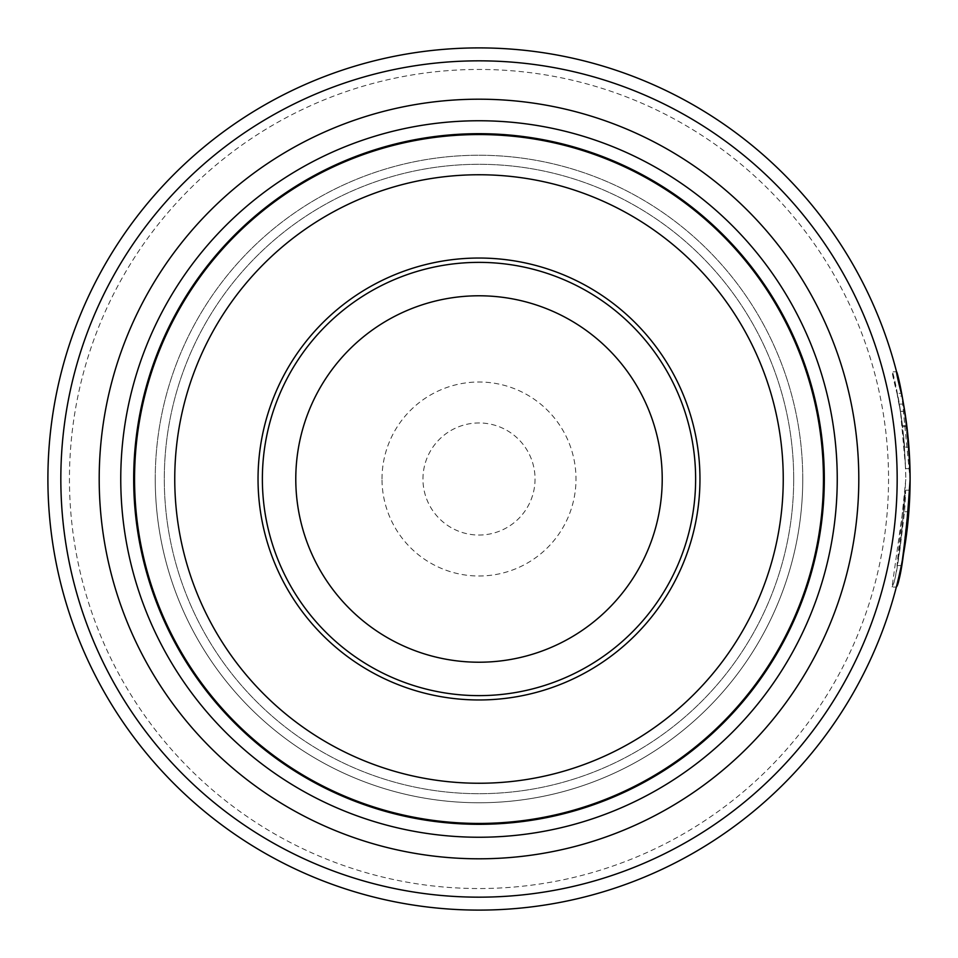 <?xml version="1.0" encoding="UTF-8"?>
<svg xmlns="http://www.w3.org/2000/svg" width="958" height="958" viewBox="0 0 958 958"><rect width="100%" height="100%" fill="white"/><g stroke="black" fill="none" stroke-linecap="round" stroke-linejoin="round"><path stroke-width="0.72" stroke-dasharray="4.79 3.59" d="M823.88 479A344.88 344.88 0 0 1 479 823.88A344.88 344.88 0 0 1 134.12 479A344.88 344.88 0 0 1 479 134.12A344.88 344.88 0 0 1 823.88 479A344.88 344.88 0 0 1 479 823.88A344.88 344.88 0 0 1 134.12 479A344.88 344.88 0 0 1 479 134.12A344.88 344.88 0 0 1 823.88 479A344.88 344.88 0 0 1 479 823.88A344.88 344.88 0 0 1 134.12 479A344.88 344.88 0 0 1 479 134.12A344.88 344.88 0 0 1 823.88 479A344.88 344.88 0 0 1 479 823.88A344.88 344.88 0 0 1 134.12 479A344.88 344.88 0 0 1 479 134.12A344.88 344.88 0 0 1 823.88 479A344.88 344.88 0 0 1 479 823.88A344.88 344.88 0 0 1 134.12 479A344.88 344.88 0 0 1 479 134.12A344.88 344.88 0 0 1 823.88 479A344.88 344.88 0 0 1 479 823.88A344.88 344.88 0 0 1 134.12 479A344.88 344.88 0 0 1 479 134.12A344.88 344.88 0 0 1 823.88 479A344.88 344.88 0 0 1 479 823.88A344.88 344.88 0 0 1 134.12 479A344.88 344.88 0 0 1 479 134.12A344.88 344.88 0 0 1 823.88 479A344.88 344.88 0 0 1 479 823.88A344.88 344.88 0 0 1 134.12 479A344.88 344.88 0 0 1 479 134.12A344.88 344.88 0 0 1 823.88 479A344.88 344.88 0 0 1 479 823.88A344.88 344.88 0 0 1 134.12 479A344.88 344.88 0 0 1 479 134.12A344.88 344.88 0 0 1 823.88 479M793.703 479A314.703 314.703 0 0 1 479 793.703A314.703 314.703 0 0 1 164.297 479A314.703 314.703 0 0 1 479 164.297A314.703 314.703 0 0 1 793.703 479A314.703 314.703 0 0 1 479 793.703A314.703 314.703 0 0 1 164.297 479A314.703 314.703 0 0 1 479 164.297A314.703 314.703 0 0 1 793.703 479A314.703 314.703 0 0 1 479 793.703A314.703 314.703 0 0 1 164.297 479A314.703 314.703 0 0 1 479 164.297A314.703 314.703 0 0 1 793.703 479A314.703 314.703 0 0 1 479 793.703A314.703 314.703 0 0 1 164.297 479A314.703 314.703 0 0 1 479 164.297A314.703 314.703 0 0 1 793.703 479M662.217 479A183.218 183.218 0 0 0 479 295.783A183.218 183.218 0 0 0 295.783 479A183.218 183.218 0 0 0 479 662.217A183.218 183.218 0 0 0 662.217 479M899.227 404.096A431.1 431.1 0 0 1 902.472 425.615L899.227 404.096L903.538 404.096L906.783 425.615A431.1 431.1 0 0 0 903.538 404.096L904.771 411.413L900.46 411.413C891 366.674 904.711 410.371 905.789 479C903.957 391.942 882.282 337.659 897.742 396.097L900.46 411.413L897.191 393.331L901.502 393.331M898.879 381.284L896.568 371.812L892.245 371.8L897.742 396.097L902.053 396.097L902.879 400.42M901.586 564.226L905.717 540.336L910.1 479.431L901.741 394.516M902.28 397.247L902.927 400.672M905.645 490.197L909.956 490.197L902.568 559.256L896.341 587.062L892.03 587.062L905.645 490.197C899.897 552.179 895.371 584.428 892.054 586.931C897.083 578.201 901.658 542.36 905.789 479.431L897.011 565.543L899.766 550.802L904.544 511.728A431.1 431.1 0 0 0 905.645 490.197L909.956 490.197A431.1 431.1 0 0 1 908.855 511.728L904.544 511.728L908.855 511.728M902.472 425.615L906.783 425.615M902.592 426.633L900.448 411.317L905.669 468.678L909.98 468.678L904.759 411.317L907.992 436.381L909.98 468.678L905.669 468.678L903.681 436.381L904.615 447.147L908.926 447.147L904.615 447.147L902.592 426.633L906.903 426.633M888.545 479A409.545 409.545 0 0 1 479 888.545A409.545 409.545 0 0 1 69.455 479A409.545 409.545 0 0 1 479 69.455A409.545 409.545 0 0 1 888.545 479M910.1 479A431.1 431.1 0 0 0 479 47.9A431.1 431.1 0 0 0 47.9 479A431.1 431.1 0 0 0 479 910.1A431.1 431.1 0 0 0 910.1 479L910.1 479.431M382.002 479A96.998 96.998 0 0 1 479 382.002A96.998 96.998 0 0 1 575.998 479A96.998 96.998 0 0 1 479 575.998A96.998 96.998 0 0 1 382.002 479M422.957 479A56.043 56.043 0 0 1 479 422.957A56.043 56.043 0 0 1 535.043 479A56.043 56.043 0 0 1 479 535.043A56.043 56.043 0 0 1 422.957 479A56.043 56.043 0 0 1 479 422.957A56.043 56.043 0 0 1 535.043 479A56.043 56.043 0 0 1 479 535.043A56.043 56.043 0 0 1 422.957 479M903.418 554.622L903.25 555.544M802.756 479A323.756 323.756 0 0 1 479 802.756A323.756 323.756 0 0 1 155.244 479A323.756 323.756 0 0 1 479 155.244A323.756 323.756 0 0 1 802.756 479A323.756 323.756 0 0 1 479 802.756A323.756 323.756 0 0 1 155.244 479A323.756 323.756 0 0 1 479 155.244A323.756 323.756 0 0 1 802.756 479A323.756 323.756 0 0 1 479 802.756A323.756 323.756 0 0 1 155.244 479M824.311 479A345.311 345.311 0 0 1 479 824.311A345.311 345.311 0 0 1 133.689 479A345.311 345.311 0 0 1 479 133.689A345.311 345.311 0 0 1 824.311 479A345.311 345.311 0 0 1 479 824.311A345.311 345.311 0 0 1 133.689 479A345.311 345.311 0 0 1 479 133.689A345.311 345.311 0 0 1 824.311 479M900.448 411.317L904.759 411.317M897.011 565.543L901.322 565.543"/><path stroke-width="1.44" d="M823.88 479A344.88 344.88 0 0 1 479 823.88A344.88 344.88 0 0 1 134.12 479A344.88 344.88 0 0 1 479 134.12A344.88 344.88 0 0 1 823.88 479A344.88 344.88 0 0 1 479 823.88A344.88 344.88 0 0 1 134.12 479M695.628 479A216.628 216.628 0 0 0 479 262.372A216.628 216.628 0 0 0 262.372 479A216.628 216.628 0 0 0 479 695.628A216.628 216.628 0 0 0 695.628 479M662.217 479A183.218 183.218 0 0 0 479 295.783A183.218 183.218 0 0 0 295.783 479A183.218 183.218 0 0 0 479 662.217A183.218 183.218 0 0 0 662.217 479M901.741 394.516L901.586 393.714M901.61 393.858L902.28 397.247M902.927 400.672L904.771 411.413M910.1 479.431C905.969 542.384 901.394 578.213 896.365 586.931C899.67 584.464 904.196 552.215 909.956 490.197M60.833 479A418.167 418.167 0 0 0 479 897.167A418.167 418.167 0 0 0 897.167 479A418.167 418.167 0 0 0 479 60.833A418.167 418.167 0 0 0 60.833 479M910.1 479A431.1 431.1 0 0 1 479 910.1A431.1 431.1 0 0 1 47.9 479A431.1 431.1 0 0 1 479 47.9A431.1 431.1 0 0 1 910.1 479C908.268 391.954 886.605 337.683 902.053 396.097M908.855 511.728L903.418 554.622M903.25 555.544L901.586 564.226M99.201 479A379.799 379.799 0 0 1 479 99.201A379.799 379.799 0 0 1 858.799 479A379.799 379.799 0 0 1 479 858.799A379.799 379.799 0 0 1 99.201 479M120.756 479A358.244 358.244 0 0 1 479 120.756A358.244 358.244 0 0 1 837.244 479A358.244 358.244 0 0 1 479 837.244A358.244 358.244 0 0 1 120.756 479M824.311 479A345.311 345.311 0 0 1 479 824.311A345.311 345.311 0 0 1 133.689 479A345.311 345.311 0 0 1 479 133.689A345.311 345.311 0 0 1 824.311 479M901.502 393.331L898.879 381.284M903.538 404.096L902.879 400.42M134.563 479A344.437 344.437 0 0 0 479 823.437A344.437 344.437 0 0 0 823.437 479A344.437 344.437 0 0 0 479 134.563A344.437 344.437 0 0 0 134.563 479M783.249 479A304.249 304.249 0 0 1 479 783.249A304.249 304.249 0 0 1 174.751 479A304.249 304.249 0 0 1 479 174.751A304.249 304.249 0 0 1 783.249 479M258.037 479A220.963 220.963 0 0 0 479 699.963A220.963 220.963 0 0 0 699.963 479A220.963 220.963 0 0 0 479 258.037A220.963 220.963 0 0 0 258.037 479"/></g></svg>
